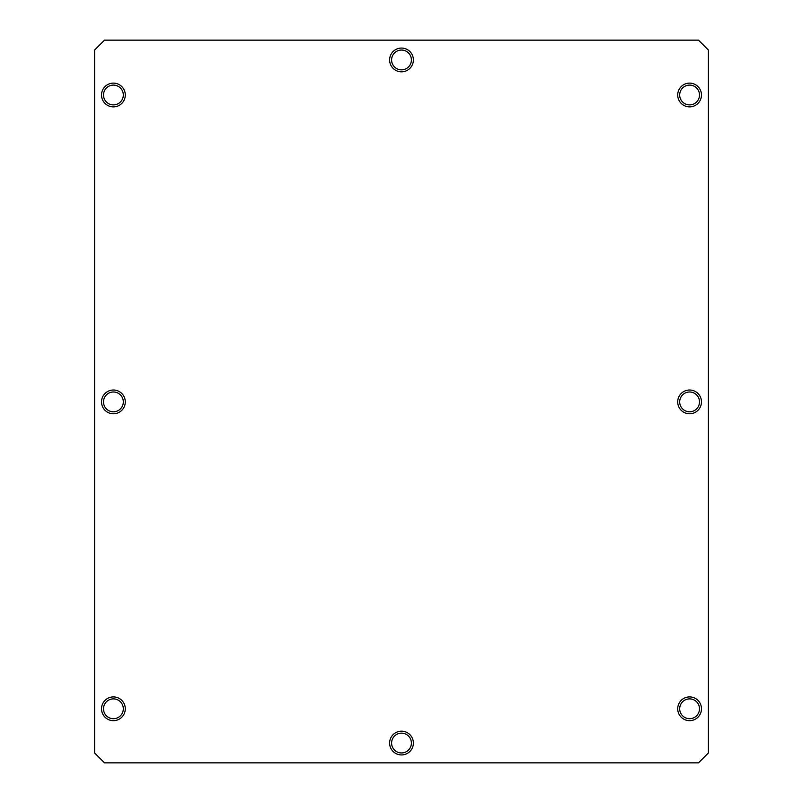 <?xml version="1.0" encoding="UTF-8"?>
<svg xmlns="http://www.w3.org/2000/svg" width="803" height="803" viewBox="0 0 803 803"><rect width="100%" height="100%" fill="white"/><g stroke="black" fill="none" stroke-linecap="round" stroke-linejoin="round"><path stroke-width="1.2" d="M389.616 743.046A11.884 11.884 0 0 1 401.5 731.172A11.884 11.884 0 0 1 413.384 743.046A11.884 11.884 0 0 1 401.5 754.93A11.884 11.884 0 0 1 389.616 743.046A11.884 11.884 0 0 1 401.5 731.172A11.884 11.884 0 0 1 413.384 743.046A11.884 11.884 0 0 1 401.5 754.93A11.884 11.884 0 0 1 389.616 743.046M391.603 743.046A9.897 9.897 0 0 1 401.5 733.149A9.897 9.897 0 0 1 411.397 743.046A9.897 9.897 0 0 1 401.5 752.953A9.897 9.897 0 0 1 391.603 743.046A9.897 9.897 0 0 1 401.5 733.149A9.897 9.897 0 0 1 411.397 743.046A9.897 9.897 0 0 1 401.5 752.953A9.897 9.897 0 0 1 391.603 743.046M389.616 59.954A11.884 11.884 0 0 1 401.5 48.07A11.884 11.884 0 0 1 413.384 59.954A11.884 11.884 0 0 1 401.5 71.828A11.884 11.884 0 0 1 389.616 59.954A11.884 11.884 0 0 1 401.5 48.07A11.884 11.884 0 0 1 413.384 59.954A11.884 11.884 0 0 1 401.5 71.828A11.884 11.884 0 0 1 389.616 59.954M391.603 59.954A9.897 9.897 0 0 1 401.5 50.047A9.897 9.897 0 0 1 411.397 59.954A9.897 9.897 0 0 1 401.5 69.851A9.897 9.897 0 0 1 391.603 59.954A9.897 9.897 0 0 1 401.5 50.047A9.897 9.897 0 0 1 411.397 59.954A9.897 9.897 0 0 1 401.5 69.851A9.897 9.897 0 0 1 391.603 59.954M101.529 708.798A11.884 11.884 0 0 1 113.414 696.914A11.884 11.884 0 0 1 125.288 708.798A11.884 11.884 0 0 1 113.414 720.672A11.884 11.884 0 0 1 101.529 708.798M103.507 708.798A9.897 9.897 0 0 1 113.414 698.891A9.897 9.897 0 0 1 123.311 708.798A9.897 9.897 0 0 1 113.414 718.695A9.897 9.897 0 0 1 103.507 708.798M101.529 401.891A11.884 11.884 0 0 1 113.414 390.017A11.884 11.884 0 0 1 125.288 401.891A11.884 11.884 0 0 1 113.414 413.776A11.884 11.884 0 0 1 101.529 401.891M103.507 401.891A9.897 9.897 0 0 1 113.414 391.994A9.897 9.897 0 0 1 123.311 401.891A9.897 9.897 0 0 1 113.414 411.798A9.897 9.897 0 0 1 103.507 401.891M101.529 94.995A11.884 11.884 0 0 1 113.414 83.121A11.884 11.884 0 0 1 125.288 94.995A11.884 11.884 0 0 1 113.414 106.879A11.884 11.884 0 0 1 101.529 94.995M103.507 94.995A9.897 9.897 0 0 1 113.414 85.098A9.897 9.897 0 0 1 123.311 94.995A9.897 9.897 0 0 1 113.414 104.892A9.897 9.897 0 0 1 103.507 94.995M677.712 708.798A11.884 11.884 0 0 1 689.586 696.914A11.884 11.884 0 0 1 701.471 708.798A11.884 11.884 0 0 1 689.586 720.672A11.884 11.884 0 0 1 677.712 708.798M679.689 708.798A9.897 9.897 0 0 1 689.586 698.891A9.897 9.897 0 0 1 699.493 708.798A9.897 9.897 0 0 1 689.586 718.695A9.897 9.897 0 0 1 679.689 708.798M677.712 401.891A11.884 11.884 0 0 1 689.586 390.017A11.884 11.884 0 0 1 701.471 401.891A11.884 11.884 0 0 1 689.586 413.776A11.884 11.884 0 0 1 677.712 401.891M679.689 401.891A9.897 9.897 0 0 1 689.586 391.994A9.897 9.897 0 0 1 699.493 401.891A9.897 9.897 0 0 1 689.586 411.798A9.897 9.897 0 0 1 679.689 401.891M677.712 94.995A11.884 11.884 0 0 1 689.586 83.121A11.884 11.884 0 0 1 701.471 94.995A11.884 11.884 0 0 1 689.586 106.879A11.884 11.884 0 0 1 677.712 94.995M679.689 94.995A9.897 9.897 0 0 1 689.586 85.098A9.897 9.897 0 0 1 699.493 94.995A9.897 9.897 0 0 1 689.586 104.892A9.897 9.897 0 0 1 679.689 94.995M708.397 50.047L698.5 40.15L104.5 40.15L94.603 50.047L94.603 752.953L104.5 762.85L698.5 762.85L708.397 752.953L708.397 50.047"/></g></svg>
